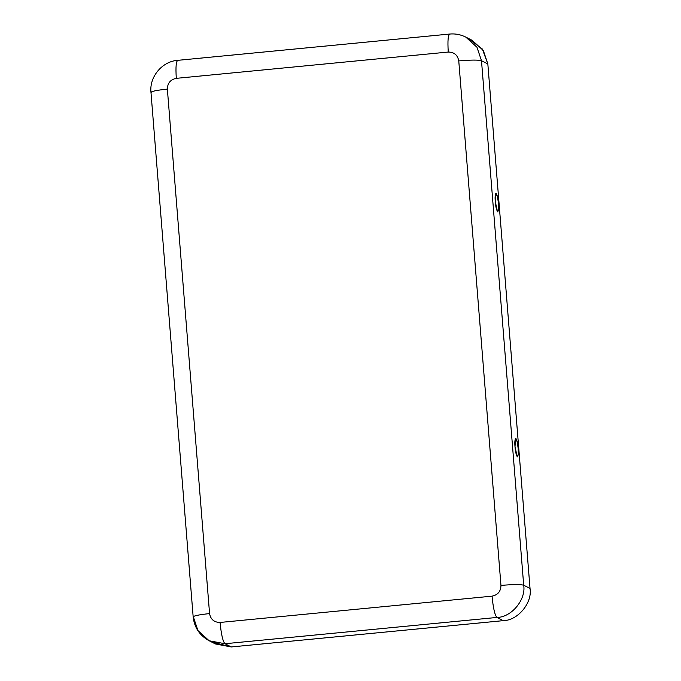 <?xml version="1.0" encoding="UTF-8"?>
<svg xmlns="http://www.w3.org/2000/svg" width="681" height="681" viewBox="0 0 681 681"><rect width="100%" height="100%" fill="white"/><g stroke="black" fill="none" stroke-linecap="round" stroke-linejoin="round"><path stroke-width="1.02" d="M518.156 448.404L517.228 441.867L515.474 438.385L515.015 446.813L517.262 456.874L518.284 453.972L518.156 448.404C518.599 452.856 518.326 455.691 517.339 456.925C516.053 454.542 515.279 451.171 515.015 446.813C514.572 442.361 514.845 439.526 515.84 438.292C517.117 440.675 517.892 444.046 518.156 448.404M498.441 203.313L497.513 196.775L495.751 193.293L495.3 201.721L497.539 211.782L498.569 208.871L498.441 203.313C498.884 207.765 498.611 210.599 497.615 211.825C496.338 209.45 495.564 206.079 495.3 201.721C494.857 197.269 495.13 194.434 496.117 193.2C497.402 195.583 498.169 198.954 498.441 203.313M209.161 640.761C199.652 635.509 194.315 627.533 193.166 616.85L193.447 617.139C192.689 616.007 198.06 614.824 209.569 613.581C210.659 619.438 214.166 622.391 220.074 622.451C221.231 634.377 222.857 641.476 224.951 643.732L209.161 640.761L215.502 643.979L231.293 646.95L224.951 643.732L496.926 617.446C494.832 615.181 493.197 608.09 492.04 596.156L220.074 622.451C221.231 634.377 222.857 641.476 224.951 643.732L231.293 646.95L503.259 620.655L496.926 617.446L224.951 643.732L209.161 640.761L197.95 630.589L193.447 617.139C192.689 616.007 198.06 614.824 209.569 613.581L167.364 89.083C155.864 90.318 150.492 91.509 151.25 92.642C150.492 91.509 155.864 90.318 167.364 89.083C167.509 83.108 170.488 79.532 176.294 78.341C175.553 66.619 176.124 60.643 178.022 60.413C176.124 60.643 175.553 66.619 176.294 78.341L448.26 52.045C454.167 52.105 457.666 55.059 458.764 60.915C457.666 55.059 454.167 52.105 448.26 52.045L176.294 78.341C170.488 79.532 167.509 83.108 167.364 89.083L209.569 613.581C210.659 619.438 214.166 622.391 220.074 622.451L492.04 596.156C497.845 594.964 500.824 591.389 500.961 585.413L458.764 60.915C470.69 59.885 478.266 59.817 481.493 60.711L487.834 63.929L530.031 588.435C532.508 602.855 517.781 620.578 503.259 620.655L231.293 646.95L212.429 642.174M468.843 38.894L482.318 48.998L487.834 63.929L483.323 50.479L472.112 40.307L465.778 37.089L476.989 47.261L481.493 60.711L476.989 47.261L465.778 37.089C460.654 34.544 455.283 33.522 449.664 34.05L449.988 34.118C448.098 34.356 447.519 40.332 448.26 52.045C447.519 40.332 448.098 34.356 449.988 34.118M530.031 588.435L487.834 63.929L481.493 60.711L523.698 585.217L530.031 588.435L523.698 585.217L481.493 60.711C478.266 59.817 470.69 59.885 458.764 60.915L500.961 585.413C512.887 584.392 520.463 584.324 523.698 585.217C526.166 599.638 511.448 617.361 496.926 617.446L503.259 620.655C517.781 620.578 532.508 602.855 530.031 588.435M496.926 617.446C511.448 617.361 526.166 599.638 523.698 585.217C520.463 584.324 512.887 584.392 500.961 585.413C500.824 591.389 497.845 594.964 492.04 596.156C493.197 608.09 494.832 615.181 496.926 617.446M151.25 92.642L150.969 92.344C149.233 76.876 162.163 61.35 177.698 60.345L178.022 60.413M177.698 60.345L449.664 34.05M193.166 616.85L150.969 92.344"/></g></svg>
